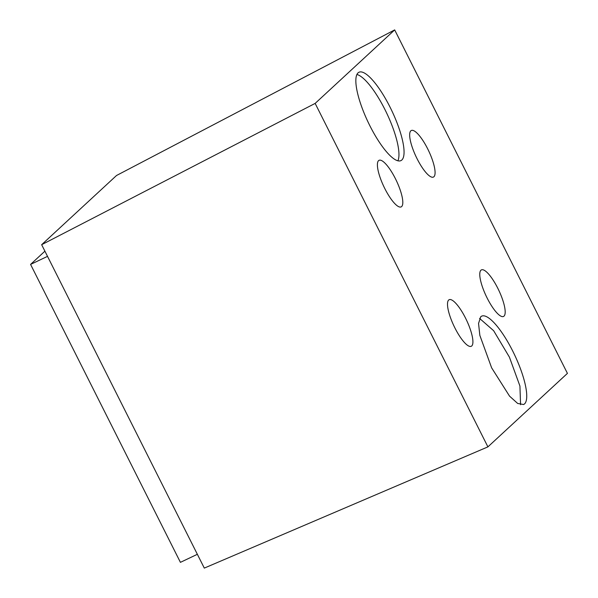 <?xml version="1.0" encoding="UTF-8"?>
<svg xmlns="http://www.w3.org/2000/svg" width="598" height="598" viewBox="0 0 598 598"><rect width="100%" height="100%" fill="white"/><g stroke="black" fill="none" stroke-linecap="round" stroke-linejoin="round"><path stroke-width="0.9" d="M479.581 318.413L493.634 330.694L509.406 357.133L519.931 386.054L520.574 404.711M480.725 316.791L478.55 323.413L479.843 335.373L491.638 367.837L509.548 396.138L517.666 403.448L523.616 404.532L524.536 403.912A48.916 13.156 64.6 0 0 513.622 352.865A48.916 13.156 64.6 0 0 481.644 316.163A48.916 13.156 64.6 0 0 480.725 316.791M41.651 244.702L116.52 175.498L394.673 29.9L567.427 373.376L487.908 446.878L315.153 103.402L41.651 244.702L204.299 568.1L487.908 446.878M394.673 29.9L315.153 103.402M358.045 72.874A48.916 13.156 64.6 0 0 368.959 123.913A48.916 13.156 64.6 0 0 400.937 160.615A48.916 13.156 64.6 0 0 401.856 159.987A48.916 13.156 64.6 0 0 390.943 108.941A48.916 13.156 64.6 0 0 358.964 72.246A48.916 13.156 64.6 0 0 358.045 72.874M480.934 270.214A25.781 6.929 64.6 0 0 486.682 297.116A25.781 6.929 64.6 0 0 503.538 316.454A25.781 6.929 64.6 0 0 504.024 316.125A25.781 6.929 64.6 0 0 498.269 289.223A25.781 6.929 64.6 0 0 481.42 269.885A25.781 6.929 64.6 0 0 480.934 270.214M448.664 300.039A25.781 6.929 64.6 0 0 454.413 326.942A25.781 6.929 64.6 0 0 471.269 346.279A25.781 6.929 64.6 0 0 471.755 345.95A25.781 6.929 64.6 0 0 465.999 319.048A25.781 6.929 64.6 0 0 449.15 299.71A25.781 6.929 64.6 0 0 448.664 300.039M378.556 160.653A25.781 6.929 64.6 0 0 384.312 187.555A25.781 6.929 64.6 0 0 401.161 206.893A25.781 6.929 64.6 0 0 401.647 206.564A25.781 6.929 64.6 0 0 395.898 179.662A25.781 6.929 64.6 0 0 379.042 160.324A25.781 6.929 64.6 0 0 378.556 160.653M410.826 130.827A25.781 6.929 64.6 0 0 416.582 157.73A25.781 6.929 64.6 0 0 433.43 177.068A25.781 6.929 64.6 0 0 433.916 176.739A25.781 6.929 64.6 0 0 428.168 149.836A25.781 6.929 64.6 0 0 411.312 130.499A25.781 6.929 64.6 0 0 410.826 130.827M397.894 160.795A48.916 13.156 64.6 0 0 386.727 113.209A48.916 13.156 64.6 0 0 356.901 74.488M47.519 256.363L30.573 264.413L180.417 562.344L197.362 554.301M44.902 251.167L30.573 264.413"/></g></svg>
